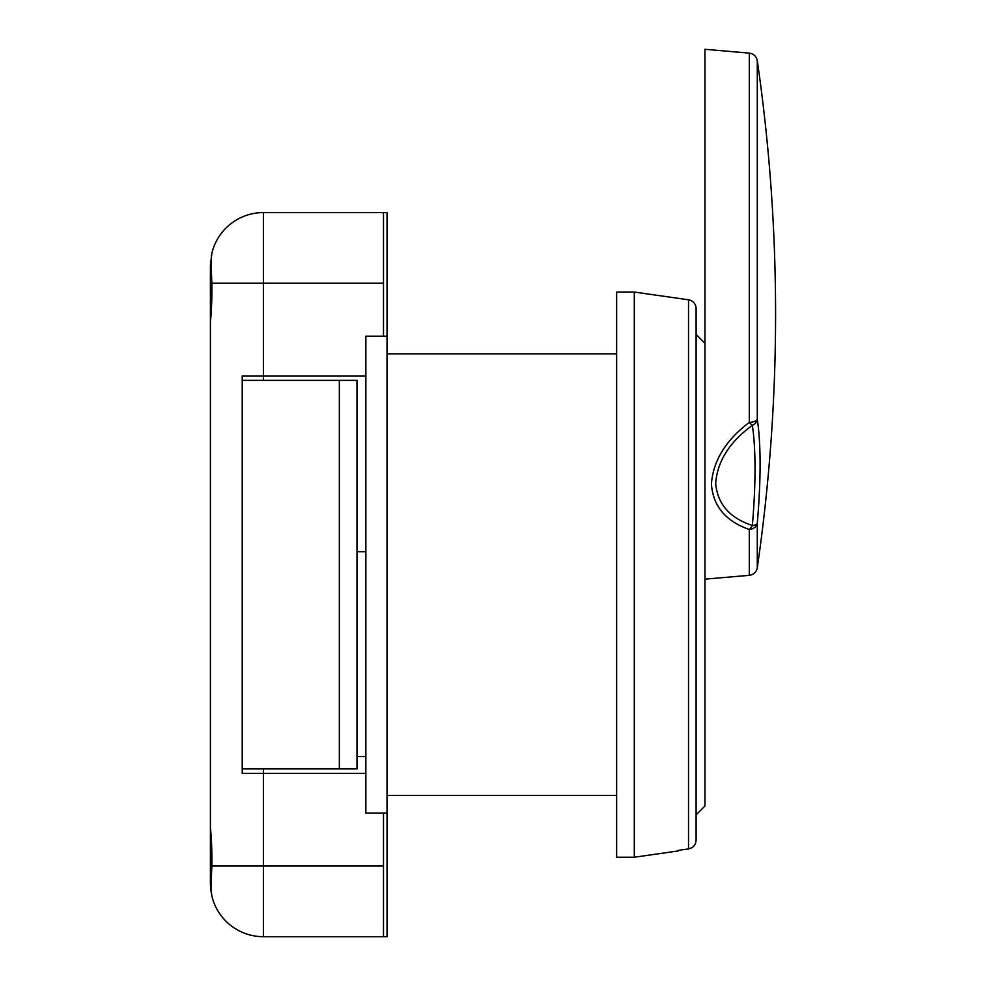 <?xml version="1.0" encoding="UTF-8"?>
<svg xmlns="http://www.w3.org/2000/svg" width="986" height="986" viewBox="0 0 986 986"><rect width="100%" height="100%" fill="white"/><g stroke="black" fill="none" stroke-linecap="round" stroke-linejoin="round"><path stroke-width="1.48" d="M211.854 866.053C212.015 851.004 211.534 838.186 210.412 827.599L210.412 321.67C211.534 311.108 212.015 298.29 211.854 283.228C211.103 267.551 211.103 257.58 211.854 253.303L210.412 265.567L210.412 883.715L211.854 895.966C211.103 891.751 211.103 881.78 211.854 866.053L383.492 866.053L383.492 936.7L263.398 936.7A52.985 52.985 0 0 1 211.854 895.966L210.721 889.36M210.696 889.138L210.412 883.715M211.312 255.879L211.879 253.205M263.398 380.362L263.398 375.949L365.843 375.949L365.843 336.201L383.492 336.201L383.492 283.228L263.398 283.228L263.398 375.949L242.211 375.949L242.211 380.362L357.006 380.362L357.006 768.92L242.211 768.92L242.211 380.362M242.211 768.92L242.211 773.332L365.843 773.332L365.843 813.068L383.492 813.068L383.492 866.053M212.101 252.317L211.854 253.303A52.985 52.985 0 0 1 263.398 212.582L383.492 212.582L383.492 283.228M263.398 768.92L263.398 936.7A52.985 52.985 0 0 1 211.854 895.966L212.101 896.964M383.492 212.582L387.03 212.582L387.03 936.7L383.492 936.7M387.03 336.201L365.843 336.201L365.843 813.068L387.03 813.068M387.03 353.863L616.632 353.863M387.03 795.406L616.632 795.406M678.442 850.918L634.294 857.228L634.294 292.053L688.524 299.806A8.825 8.825 0 0 1 696.104 308.544L696.104 334.439L704.941 343.276L704.941 806.006L696.104 814.83L696.104 840.146L696.104 308.544M678.442 850.351L688.524 848.909L678.442 850.351M696.104 840.146C695.746 844.94 693.22 847.861 688.524 848.909L688.524 299.806M757.285 60.651C756.361 56.288 753.698 53.786 749.298 53.121L749.298 422.378A8.825 1.689 53.6 0 0 750.999 424.19A8.825 1.689 53.6 0 0 752.343 425.336C729.665 441.876 717.438 461.152 715.676 483.177C717.414 503.908 729.64 518.02 752.343 525.489A8.825 3.291 4.9 0 0 757.1 523.652A8.825 3.291 4.9 0 0 757.285 523.27L757.285 567.8A1766.16 1766.16 0 0 0 757.285 60.651L757.285 419.26A212.902 40.894 -80.5 0 1 757.285 523.27A8.825 7.284 180 0 1 749.298 529.482C725.696 521.261 713.063 506.151 711.424 484.151C713.088 460.856 725.721 440.274 749.298 422.378A8.825 3.661 0 0 0 757.285 419.26A8.825 7.469 -8.6 0 1 757.1 420.159A8.825 7.469 -8.6 0 1 752.343 425.336A205.002 39.378 99.5 0 1 755.017 468.757A205.002 39.378 99.5 0 1 752.343 525.489A8.825 4.782 -69.9 0 1 750.999 527.683A8.825 4.782 -69.9 0 1 749.298 529.482L749.298 575.331L704.941 579.152M749.298 53.121L704.941 49.3L704.941 484.508M616.632 574.641L616.632 292.053L634.294 292.053L634.294 857.228L616.632 857.228L616.632 574.641M263.398 212.582L263.398 283.228L211.854 283.228M263.398 936.7A52.985 52.985 0 0 1 211.854 895.966M339.344 768.92L339.344 380.362M357.006 551.679L365.843 551.679M357.006 756.558L365.843 756.558M749.298 575.331C753.698 574.665 756.361 572.151 757.285 567.8"/></g></svg>
